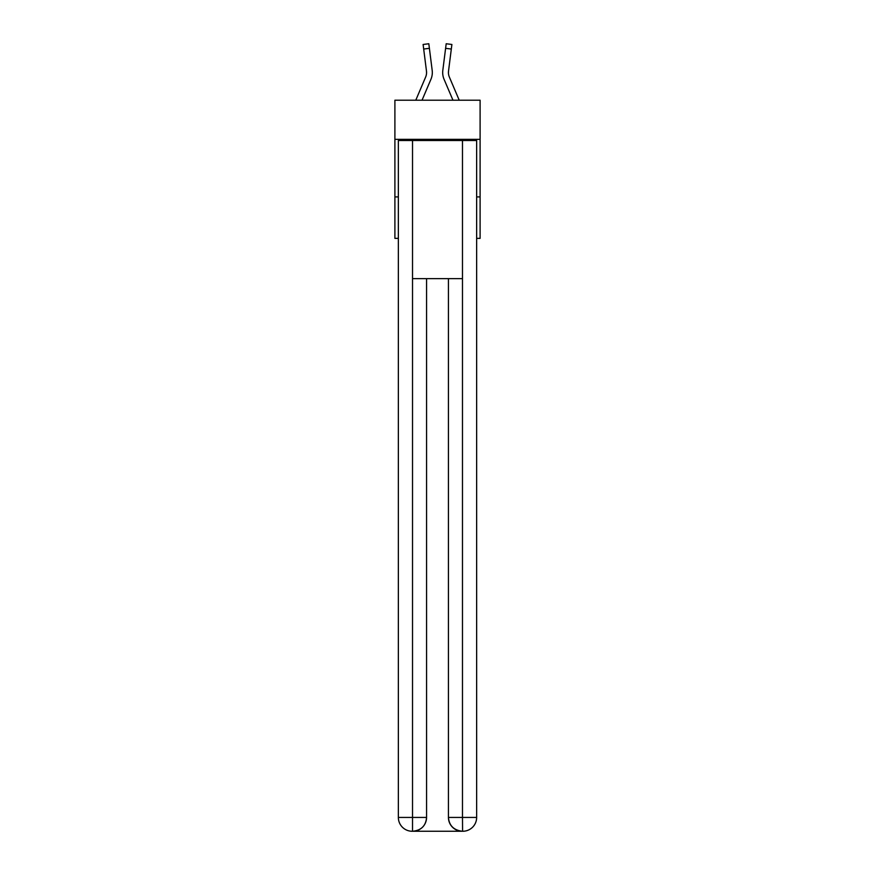 <?xml version="1.0" encoding="UTF-8"?>
<svg xmlns="http://www.w3.org/2000/svg" width="875" height="875" viewBox="0 0 875 875"><rect width="100%" height="100%" fill="white"/><g stroke="black" fill="none" stroke-linecap="round" stroke-linejoin="round"><path stroke-width="1.31" d="M480.102 139.355L480.102 100.209L394.898 100.209L394.898 139.355L480.102 139.355L480.102 238.361L476.645 238.361M398.355 196.908L394.898 196.908L394.898 139.355M480.102 196.908L476.645 196.908M394.898 196.908L394.898 238.361L398.355 238.361M422.034 100.209L430.938 79.297A17.27 17.27 0 0 0 432.184 70.372L429.395 48.322L423.686 49.044L423.106 44.472L428.816 43.75L429.395 48.322M432.097 69.672L432.184 70.372M459.222 100.209L449.356 77.044A11.517 11.517 0 0 1 448.438 72.548A11.517 11.517 0 0 0 449.356 77.044A11.517 11.517 0 0 1 448.438 72.548A11.517 11.517 0 0 0 449.356 77.044A11.517 11.517 0 0 1 448.438 72.548A11.517 11.517 0 0 0 449.356 77.044A11.517 11.517 0 0 1 448.438 72.548A11.517 11.517 0 0 0 449.356 77.044A11.517 11.517 0 0 1 448.525 71.083L451.314 49.044L445.605 48.322L446.184 43.75L451.894 44.472L451.314 49.044M452.966 100.209L444.062 79.297A17.27 17.27 0 0 1 442.816 70.372L445.605 48.322M448.448 73.095L448.525 71.083L448.448 73.095M412.169 831.25A13.814 13.814 0 0 1 398.355 817.436L426.562 817.436L426.562 278.655L426.562 817.436A13.814 13.814 0 0 1 412.748 831.25L412.169 831.25A13.814 13.814 0 0 1 398.355 817.436L398.355 140.503L412.519 140.503L412.519 278.655L462.481 278.655L462.481 140.503L412.519 140.503M462.481 140.503L476.645 140.503L476.645 817.436A13.814 13.814 0 0 1 462.831 831.25L462.252 831.25A13.814 13.814 0 0 1 448.438 817.436L448.438 278.655L448.438 817.436C449.137 825.573 453.742 830.178 462.252 831.25L412.748 831.25C421.291 830.353 425.895 825.748 426.562 817.436M448.438 817.436L462.481 817.436L462.591 831.25M412.519 278.655L412.519 831.25M415.778 100.209L425.644 77.044A11.517 11.517 0 0 0 426.562 72.548A11.517 11.517 0 0 1 425.644 77.044A11.517 11.517 0 0 0 426.562 72.548A11.517 11.517 0 0 1 425.644 77.044A11.517 11.517 0 0 0 426.475 71.083L423.686 49.044M425.644 77.044A11.517 11.517 0 0 0 426.475 71.083L426.552 73.095L426.475 71.083A11.517 11.517 0 0 1 425.644 77.044A11.517 11.517 0 0 0 426.475 71.083M442.706 73.38L442.684 72.527M442.816 70.372L442.903 69.672M446.184 43.75L451.894 44.472M462.481 278.655L462.481 817.436L476.645 817.436M423.106 44.472L428.816 43.75"/></g></svg>
